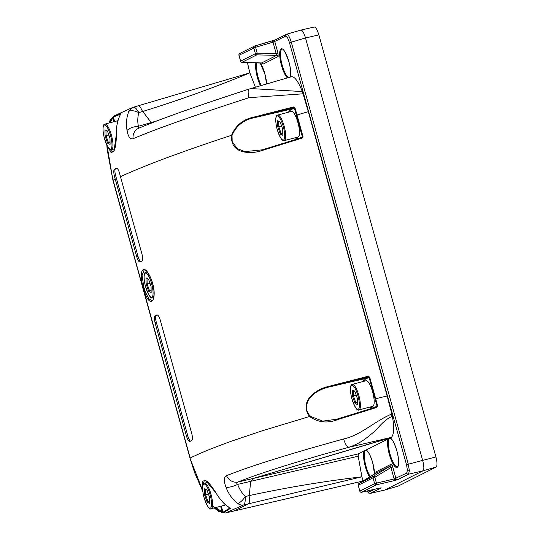 <?xml version="1.0" encoding="UTF-8"?>
<svg xmlns="http://www.w3.org/2000/svg" width="540" height="540" viewBox="0 0 540 540"><rect width="100%" height="100%" fill="white"/><g stroke="black" fill="none" stroke-linecap="round" stroke-linejoin="round"><path stroke-width="0.81" d="M286.524 34.29A1.552 1.499 63.3 0 0 286.281 34.391L286.524 34.29C288.023 34.182 289.602 36.801 291.269 42.134L408.294 464.11L409.381 470.792L408.53 474.221L397.791 479.615L394.193 480.654A1.552 0.371 -103.2 0 0 394.16 478.967L406.701 473.094L407.423 470.232L406.505 464.67L289.481 42.694C288.11 38.239 286.794 36.065 285.532 36.16L273.773 41.938L255.555 47.284L257.175 53.129L276.203 53.649L276.656 55.397L256.838 54.851L242.055 62.276L261.509 62.944M278.107 56.558A1.552 1.499 63.3 0 0 276.656 55.397L261.623 62.944A1.552 1.499 -116.7 0 1 263.075 64.112L278.168 56.511A1.552 1.485 46 0 0 276.689 55.37M375.449 473.519L358.891 483.55L373.667 476.125L390.508 465.946L375.482 473.492A1.552 1.499 63.3 0 0 376.13 471.785L376.07 471.825A1.552 1.485 -134 0 1 375.698 473.324L375.698 473.324A1.552 1.485 -134 0 1 375.563 473.445M390.98 467.505L392.769 466.945C392.243 465.224 391.736 464.306 391.23 464.211A1.552 1.499 -97.1 0 1 390.548 465.932L390.98 467.505L374.807 477.279L376.427 483.125L394.16 478.967L390.98 467.505M389.563 438.277L366.12 449.975A15.377 4.077 75.4 0 1 372.742 462.841C370.562 455.774 368.462 451.615 366.424 450.38L366.424 450.38A0.621 0.587 -63.8 0 1 366.12 449.975L365.087 450.495L364.817 451.42A0.621 0.567 -157.6 0 1 364.048 451.015L358.358 453.877L358.202 456.212L361.888 476.813L248.441 503.834C249.48 503.118 249.716 500.729 249.163 496.651L249.311 495.578C286.551 487.512 324.074 481.262 361.888 476.813L363.285 480.884M390.488 438.291A0.621 0.587 -63.8 0 1 390.177 437.886L389.144 438.406L388.881 439.331A0.621 0.567 -157.6 0 1 388.112 438.925A15.377 4.077 75.4 0 0 389.367 454.484A15.377 4.077 75.4 0 0 397.19 467.411A15.377 4.077 75.4 0 0 396.806 450.752C394.625 443.684 392.519 439.526 390.488 438.291L389.543 438.284M365.499 450.367L364.048 451.015A15.377 4.077 75.4 0 0 365.31 466.574A15.377 4.077 75.4 0 0 369.644 477.036M138.071 105.847C139.205 105.489 140.549 107.089 142.108 110.639C140.549 107.075 139.205 105.475 138.071 105.847L249.865 72.873C214.839 87.365 179.145 100.224 142.783 111.443L142.108 110.639L142.783 111.443L138.807 112.603C137.619 117.086 137.471 121.649 138.362 126.299L138.503 128.014M212.51 505.791L218.261 511.063L225.464 512.993L234.353 510.914L248.441 503.834L243.621 504.961C241.9 505.379 239.895 504.887 237.593 503.496C232.268 499.149 228.407 493.722 226.004 487.215C223.628 481.086 223.796 477.245 226.51 475.686C249.777 466.31 288.806 454.079 343.609 438.98C361.071 435.098 374.888 421.072 391.412 414.173L391.885 414.072L392.398 416.462L391.844 416.556C383.123 420.093 377.993 429.158 370.818 434.43C363.893 440.546 356.495 444.845 348.631 447.316C296.865 461.565 259.969 473.135 237.944 482.024C236.439 482.558 236.345 483.347 237.668 484.387C239.355 489.031 241.893 493.074 245.275 496.523L249.311 495.578L249.163 496.651C249.71 500.708 249.473 503.105 248.441 503.834L234.191 510.955M247.428 62.471L249.865 72.873L255.386 87.224M392.398 416.462A27.675 7.337 -104.6 0 1 391.027 437.461L253.071 478.487L250.634 481.356L253.071 478.487L390.177 437.886A15.377 4.077 75.4 0 1 396.806 450.752C399.803 460.033 398.054 468.281 397.406 466.736A14.756 3.908 -104.6 0 1 390.083 454.262A14.756 3.908 -104.6 0 1 388.881 439.331M406.505 464.67L435.908 456.921L318.87 34.898C317.223 29.552 315.644 26.939 314.125 27.054L300.922 30.078L286.639 34.25M435.908 456.921C437.265 462.409 437.339 465.777 436.138 467.033L422.989 470.833L408.53 474.221A1.552 1.499 -116.7 0 1 406.701 473.094M379.12 488.214A1.552 0.446 -103 0 0 379.148 488.207A1.552 0.446 -103 0 0 379.175 488.201L381.274 487.917L370.386 493.364L384.689 490.064L398.135 486.128L436.138 467.033M250.904 88.526L291.371 76.768A27.675 7.337 75.4 0 1 302.292 91.557L303.068 93.805L248.967 97.693C195.035 115.135 156.398 128.817 133.063 138.719C130.106 139.421 128.108 136.674 127.069 130.478A10.881 4.563 172.1 0 1 138.362 126.299L151.133 122.58L142.783 111.443L151.612 123.073L151.133 122.58L158.267 120.501M358.202 456.212L250.634 481.356L249.311 495.578L250.634 481.356L237.668 484.387A10.881 3.47 -22.8 0 1 226.004 487.215M366.998 491.015L368.712 492.183A1.552 1.499 63.3 0 0 370.535 493.31L384.797 490.016L422.989 470.833C424.19 469.577 424.109 466.209 422.752 460.728L305.512 37.976C303.872 32.636 302.285 30.024 300.767 30.132M290.156 77.119A0.621 0.567 -157.6 0 1 290.189 76.937L290.189 76.937C291.168 73.994 290.736 68.938 288.913 61.776C285.485 52.434 283.203 48.242 282.076 49.201A14.756 3.908 -104.6 0 0 282.211 65.279A14.756 3.908 -104.6 0 0 288.515 77.598M370.386 493.364L368.726 493.088L366.869 491.042M376.13 471.785L391.163 464.231A1.552 1.499 63.3 0 1 390.508 465.946L390.548 465.932M254.799 45.968L275.549 39.785A1.552 1.499 63.3 0 0 274.793 41.553L277.992 53.096L276.203 53.649L273.024 42.188A1.552 0.378 73.7 0 0 272.255 40.871L254.786 45.968A1.552 0.378 73.7 0 1 254.786 45.968A1.552 0.378 73.7 0 1 255.555 47.284L238.984 55.269L240.604 61.115L255.386 53.683L253.766 47.844A1.552 1.499 -116.7 0 1 254.765 45.974A1.552 1.552 0 0 0 254.522 46.076L239.74 53.501A1.552 1.499 63.3 0 0 238.984 55.269L238.997 55.309M272.234 40.878A1.552 0.378 73.7 0 1 272.255 40.871L273.726 40.419M150.896 278.377C147.049 270.196 147.319 272.261 146.056 270.581L144.2 269.831L142.067 275.501L143.876 287.354L145.415 292.072L148.898 298.789L152.192 300.753C152.705 301.057 153.272 299.923 153.907 297.351C154.616 292.059 153.617 285.734 150.896 278.377L150.903 278.289C158.456 296.548 151.403 311.695 144.761 292.478C141.52 283.223 140.582 276.048 141.953 270.965C144.119 267.529 147.103 269.973 150.903 278.289M232.031 135.378L231.572 135.284C201.292 145.179 175.919 154.285 160.65 160.103C144.288 166.32 130.903 171.835 120.488 176.654L119.637 173.475C118.604 169.871 117.504 168.143 116.343 168.284L114.581 169.101C113.609 169.952 113.535 172.233 114.365 175.946L115.222 179.138L113.11 180.171L190.175 458.042C200.09 453.121 213.84 447.505 231.431 441.187L261.779 430.94L309.555 416.495C304.654 409.644 304.898 403.029 310.304 396.637C315.245 391.52 321.293 388.125 328.435 386.464L368.179 376.245L368.287 376.9L328.752 387.052L364.716 378.689L368.287 376.9L369.698 377.123L375.698 398.75L387.133 395.935L308.306 111.699L297 114.966L302.994 136.58L302.137 138.098L262.926 150.242C256.082 152.698 249.244 153.164 242.419 151.645C234.563 149.33 230.951 143.883 231.572 135.284C235.717 125.246 243.297 119.151 254.293 117.005L254.624 117.626L290.034 109.397L293.551 107.629L254.624 117.626C243.803 119.705 236.27 125.624 232.031 135.378L232.18 141.575L237.168 148.567L244.863 151.619L262.305 149.83M328.435 386.464L328.752 387.052C318.013 389.752 304.351 397.298 306.862 410.866L309.899 416.178L322.691 421.146L336.636 419.236L376.542 406.877L336.757 419.195M303.068 93.805L308.306 111.699M387.133 395.935L391.885 414.072M115.222 179.138L136.742 256.736C137.842 260.327 138.956 262.055 140.09 261.92L141.845 261.097C142.85 260.24 142.904 257.965 142.013 254.273L120.488 176.654M369.698 377.123L368.179 376.245M160.272 320.099C159.145 316.521 157.984 314.807 156.782 314.955L155.02 315.779C154.089 316.615 154.082 318.884 155 322.569L186.529 436.266C187.63 439.857 188.744 441.585 189.878 441.45L191.632 440.627C192.638 439.769 192.692 437.495 191.808 433.802L160.272 320.099M377.642 405.918L377.001 406.1L375.064 398.945L375.698 398.75L377.642 405.918L376.778 407.45L338.162 419.418C327.814 423.589 318.276 422.618 309.555 416.495L309.899 416.178M107.014 145.388L112.948 180.293L190.006 458.163L202.716 490.765M230.054 507.978A0.621 0.594 53.4 0 0 230.445 508.349L223.506 512.703L221.812 512.507L214.805 507.782M202.568 487.593L202.385 481.309L205.416 480.296L216.115 493.007C219.382 498.947 223.769 503.773 229.264 507.485L230.445 508.349M254.293 117.005L293.443 106.947L294.975 107.818L297 114.966L296.365 115.175L294.347 108.047L294.975 107.818M127.069 130.478C125.854 123.903 126.441 117.511 128.844 111.308L132.631 107.474L114.251 115.857L108.999 123.026M120.811 114.075L113.4 117.018A0.621 0.601 -115.4 0 1 113.596 116.377L120.94 113.508L120.332 114.689C117.497 120.555 116.201 126.86 116.444 133.596L114.008 151.146L111.085 152.591L108.243 147.514M109.283 122.951L112.266 117.504L113.596 116.377M133.063 138.719A10.881 9.734 67.6 0 1 138.753 128.23L138.753 128.23C160.724 118.868 197.519 105.806 249.136 89.059L249.136 89.059A10.881 2.876 72.3 0 1 249.271 89.033L250.81 88.553L302.292 91.557M262.926 150.242L262.906 149.641L301.907 137.552L261.617 150.032M113.927 121.743L112.853 117.855L110.12 122.735M109.499 148.979L112.786 152.152L114.332 150.188C115.695 146.421 116.383 140.9 116.411 133.623L116.444 133.596M216.108 492.993L216.081 493.02C211.262 485.555 207.927 481.491 206.084 480.823L204.39 480.391L202.865 485.231M215.649 507.56L222.116 511.853L220.57 506.277M221.292 506.088L223 512.244L230.04 507.924M360.923 481.484A4.975 1.31 -103.1 0 0 361.004 481.478A4.975 4.975 0 0 0 362.111 481.079A4.975 4.793 -116.7 0 1 361.085 481.451L225.538 512.96L243.621 504.961C244.87 504.09 245.423 501.282 245.275 496.523C242.703 500.384 240.145 502.706 237.593 503.496M226.51 475.686A10.881 9.74 68.9 0 0 237.944 482.024L358.358 453.877M343.609 438.98A10.881 2.902 75 0 0 348.631 447.316L391.027 437.461M391.412 414.173L391.844 416.556L391.446 414.16M128.844 111.308C131.308 110.214 134.629 110.646 138.807 112.603C136.532 108.628 134.703 106.839 133.319 107.231M250.81 88.553L249.136 89.059A10.881 2.876 72.3 0 0 248.967 97.693M120.94 113.508A0.621 0.601 73.9 0 0 120.791 113.947M112.266 117.504L112.853 117.855L113.4 117.018L114.656 121.547M223.506 512.703A0.621 0.601 -117.9 0 1 223 512.244L222.116 511.853L221.812 512.507M230.047 507.863L229.23 507.492C225.059 505.467 219.314 498.609 216.081 493.02L216.115 493.007M293.443 106.947L293.551 107.629L294.347 108.047L290.763 109.843A14.945 3.962 -104.6 0 0 289.622 111.902M299.214 138.362L302.36 136.782L302.137 138.098M373.842 407.687L377.001 406.1L376.778 407.45M338.162 419.418L338.128 418.777M157.248 314.928L156.141 315.488A6.217 1.647 -104.6 0 0 156.296 322.225L187.826 435.929A6.217 1.647 -104.6 0 0 190.532 441.139M116.735 168.237L115.479 168.872A6.217 1.647 -104.6 0 0 115.634 175.608L138.038 256.399A6.217 1.647 -104.6 0 0 140.744 261.61M104.949 129.775L107.419 130.957L109.985 138.254L110.086 144.376L107.615 143.195L105.05 135.898L104.949 129.775L105.962 130.397L106.049 135.837L108.331 142.324L110.066 143.154M110.045 141.878L108.331 142.324L107.615 143.195M108.878 135.101L105.05 135.898M107.48 131.119L105.962 130.397M146.023 277.891L148.493 279.065L151.065 286.369L151.16 292.484L148.696 291.303L146.124 284.006L146.023 277.891L147.035 278.512L147.123 283.952L149.411 290.439L151.139 291.263M151.119 289.987L149.411 290.439L148.696 291.303M149.951 283.21L146.124 284.006M148.554 279.234L147.035 278.512M225.45 504.812A13.216 3.503 75.4 0 1 225.126 505.062A13.216 3.503 75.4 0 1 224.944 505.136L211.16 508.734A13.216 3.503 75.4 0 0 211.349 508.667A13.216 3.503 75.4 0 0 211.113 494.701A13.216 3.503 75.4 0 0 204.478 483.158A13.216 3.503 75.4 0 0 204.296 483.233M204.525 488.835L206.996 490.016L209.56 497.313L209.662 503.435L207.198 502.254L204.626 494.957L204.525 488.835L205.538 489.463L205.625 494.897L207.907 501.383L209.642 502.214M209.621 500.938L207.907 501.383L207.198 502.254M208.454 494.161L204.626 494.957M207.056 490.185L205.538 489.463M358.999 409.907C357.237 411.244 354.807 407.329 351.715 398.169C349.151 387.733 351.115 384.068 351.986 384.453L366.093 380.734A13.216 3.503 75.4 0 1 372.728 392.269A13.216 3.503 75.4 0 1 372.964 406.235A13.216 3.503 75.4 0 1 372.776 406.303L358.999 409.907A13.216 3.503 75.4 0 0 359.181 409.833A13.216 3.503 75.4 0 0 358.952 395.874A13.216 3.503 75.4 0 0 352.316 384.332A13.216 3.503 75.4 0 0 352.127 384.399M352.363 390.008L354.827 391.19L357.399 398.486L357.5 404.608L355.03 403.427L352.465 396.131L352.363 390.008L353.369 390.629L353.464 396.07L355.745 402.557L357.48 403.387M357.46 402.111L355.745 402.557L355.03 403.427M356.285 395.334L352.465 396.131M354.888 391.358L353.369 390.629M284.31 140.609C282.555 141.946 280.125 138.038 277.034 128.878C274.462 118.436 276.433 114.77 277.303 115.162L291.411 111.436A13.216 3.503 75.4 0 1 298.046 122.978A13.216 3.503 75.4 0 1 298.283 136.937A13.216 3.503 75.4 0 1 298.094 137.012L284.31 140.609A13.216 3.503 75.4 0 0 284.499 140.542A13.216 3.503 75.4 0 0 284.269 126.576A13.216 3.503 75.4 0 0 277.634 115.034A13.216 3.503 75.4 0 0 277.445 115.108M277.682 120.717L280.145 121.892L282.717 129.188L282.818 135.311L280.348 134.129L277.776 126.833L277.682 120.717L278.687 121.338L278.782 126.772L281.063 133.258L282.798 134.089M282.778 132.813L281.063 133.258L280.348 134.129M281.603 126.036L277.776 126.833M280.206 122.06L278.687 121.338M407.423 470.232A1.552 0.999 -1.3 0 0 409.381 470.792M262.089 63.086L263.007 64.132A1.552 1.499 82.9 0 0 261.59 62.957M256.81 62.795A14.756 3.908 -104.6 0 0 258.147 77.369A14.756 3.908 -104.6 0 0 261.225 85.523M260.462 85.745A15.377 4.077 75.4 0 1 257.432 77.591A15.377 4.077 75.4 0 1 255.94 62.762M260.206 62.91A15.377 4.077 75.4 0 1 264.87 73.852A15.377 4.077 75.4 0 1 266.645 83.95M287.449 77.909A15.377 4.077 75.4 0 1 281.495 65.502A15.377 4.077 75.4 0 1 281.111 48.836A15.377 4.077 75.4 0 1 288.927 61.763A15.377 4.077 75.4 0 1 290.277 77.085M364.817 451.42A14.756 3.908 -104.6 0 0 366.026 466.351A14.756 3.908 -104.6 0 0 370.332 476.618M374.524 474.08L372.721 462.854A15.377 4.077 75.4 0 1 374.558 474.053M234.279 510.941L361.004 481.478A4.975 1.31 -103.1 0 0 361.085 481.451L363.103 480.431M278.168 56.511L277.992 53.096M368.712 492.183L374.47 489.287M376.07 471.825L375.867 473.128M392.769 466.945L395.969 478.487A1.552 1.499 -116.7 0 0 397.791 479.615M273.773 41.938L273.746 40.419L275.791 39.683M318.87 34.898L305.512 37.976L289.481 42.694M358.25 485.312L359.809 491.144L374.639 483.678L373.019 477.839L358.236 485.264L359.856 491.11A1.552 1.499 63.3 0 0 361.685 492.237L379.175 488.201M394.193 480.654L376.461 484.805L361.685 492.237A1.552 0.446 -103 0 1 361.651 492.244A1.552 0.446 -103 0 1 361.618 492.251M374.639 483.678L376.427 483.125A1.552 0.371 -103.2 0 1 376.461 484.805A1.552 1.499 -116.7 0 1 374.639 483.678M373.019 477.839L374.807 477.279A1.552 0.385 -121.2 0 0 373.667 476.125A1.552 1.499 -116.7 0 0 373.019 477.839M358.236 485.264A1.552 1.499 -116.7 0 1 358.891 483.55A1.552 0.459 58.8 0 0 358.877 483.557A1.552 0.459 58.8 0 1 358.877 483.557A1.552 1.552 0 0 0 358.189 485.305L358.236 485.264M257.175 53.129L255.386 53.683A1.552 1.499 63.3 0 0 256.838 54.851L257.175 53.129M239.74 53.501A1.552 1.552 0 0 0 238.937 55.303L240.556 61.148A1.552 1.552 0 0 0 242.001 62.289A1.552 0.412 92 0 0 242.055 62.276A1.552 1.499 -116.7 0 1 240.604 61.115L240.617 61.155M262.224 63.126L242.001 62.289A1.552 0.412 92 0 1 241.94 62.269M380.592 487.91A1.552 1.499 63.3 0 0 381.274 487.917M275.549 39.785L286.281 34.391A1.552 1.499 63.3 0 0 285.532 36.16M395.726 480.269L394.929 478.798M145.415 292.072L144.761 292.478M371.5 408.395A15.566 4.124 75.4 0 1 370.103 407.005M370.987 406.775A14.945 3.962 -104.6 0 0 372.796 408.004M296.804 139.091A15.566 4.124 75.4 0 1 295.421 137.707M296.305 137.477A14.945 3.962 -104.6 0 0 298.087 138.706M363.42 381.429A15.566 4.124 75.4 0 1 364.716 378.689A0.621 0.601 -116.7 0 1 365.445 379.141A14.945 3.962 -104.6 0 0 364.304 381.2M375.064 398.945L369.063 377.325L365.445 379.141M288.738 112.131A15.566 4.124 75.4 0 1 290.034 109.397A0.621 0.601 -116.7 0 1 290.763 109.843M302.994 136.58L302.36 136.782L296.365 115.175M214.252 507.924L218.545 511.414L225.369 513M187.826 435.929L186.529 436.266M156.296 322.225L155 322.569M156.141 315.488L155.02 315.779M138.038 256.399L136.742 256.736M115.634 175.608L114.365 175.946M115.479 168.872L114.581 169.101M104.2 125.105A12.44 3.294 -104.6 0 0 104.51 138.584A12.44 3.294 -104.6 0 0 110.835 149.04A12.44 3.294 -104.6 0 0 110.525 135.56A12.44 3.294 -104.6 0 0 104.2 125.105M111.773 149.6A13.216 3.503 75.4 0 1 111.584 149.675C109.823 151.011 107.399 147.096 104.308 137.936C101.736 127.501 103.7 123.836 104.578 124.22L104.902 124.099A13.216 3.503 75.4 0 1 111.537 135.641A13.216 3.503 75.4 0 1 111.773 149.6M104.719 124.166A13.216 3.503 75.4 0 1 104.902 124.099L117.889 120.704M145.274 273.22A12.44 3.294 -104.6 0 0 145.584 286.7A12.44 3.294 -104.6 0 0 151.916 297.155A12.44 3.294 -104.6 0 0 151.605 283.675A12.44 3.294 -104.6 0 0 145.274 273.22M152.847 297.716A13.216 3.503 75.4 0 1 152.658 297.783C150.896 299.12 148.473 295.211 145.382 286.051C142.81 275.609 144.774 271.944 145.651 272.336L145.976 272.214A13.216 3.503 75.4 0 1 152.611 283.75A13.216 3.503 75.4 0 1 152.847 297.716M145.793 272.281A13.216 3.503 75.4 0 1 145.976 272.214L147.292 271.87M203.776 484.171A12.44 3.294 -104.6 0 0 204.086 497.651A12.44 3.294 -104.6 0 0 210.418 508.106A12.44 3.294 -104.6 0 0 210.101 494.627A12.44 3.294 -104.6 0 0 203.776 484.171M351.608 385.337A12.44 3.294 -104.6 0 0 351.925 398.817A12.44 3.294 -104.6 0 0 358.25 409.28A12.44 3.294 -104.6 0 0 357.939 395.8A12.44 3.294 -104.6 0 0 351.608 385.337M276.925 116.046A12.44 3.294 -104.6 0 0 277.243 129.526A12.44 3.294 -104.6 0 0 283.568 139.982A12.44 3.294 -104.6 0 0 283.257 126.502A12.44 3.294 -104.6 0 0 276.925 116.046M247.367 62.471L249.818 72.887M362.111 481.079L363.143 480.56M358.877 483.557L375.968 472.973M260.125 62.91L264.85 73.872L266.612 83.963M365.479 450.374L366.424 450.38M384.689 490.064L398.021 486.169M363.258 480.904L361.888 476.813M359.809 491.144A1.552 1.552 0 0 0 361.651 492.244L380.828 487.863M112.948 180.293L107.156 149.594L106.826 145.004M108.891 123.059L110.201 120.069L114.129 115.918M190.006 458.163L194.677 472.777L202.777 491.312M132.638 107.474L138.206 105.793M120.845 114.102L120.305 114.71C117.47 120.582 116.168 126.88 116.411 133.623M114.818 148.824L111.584 149.675M153.887 297.466L152.658 297.783M207.968 482.247L204.154 483.287C203.276 482.895 201.312 486.56 203.884 497.002C206.975 506.162 209.399 510.071 211.16 508.734"/></g></svg>
